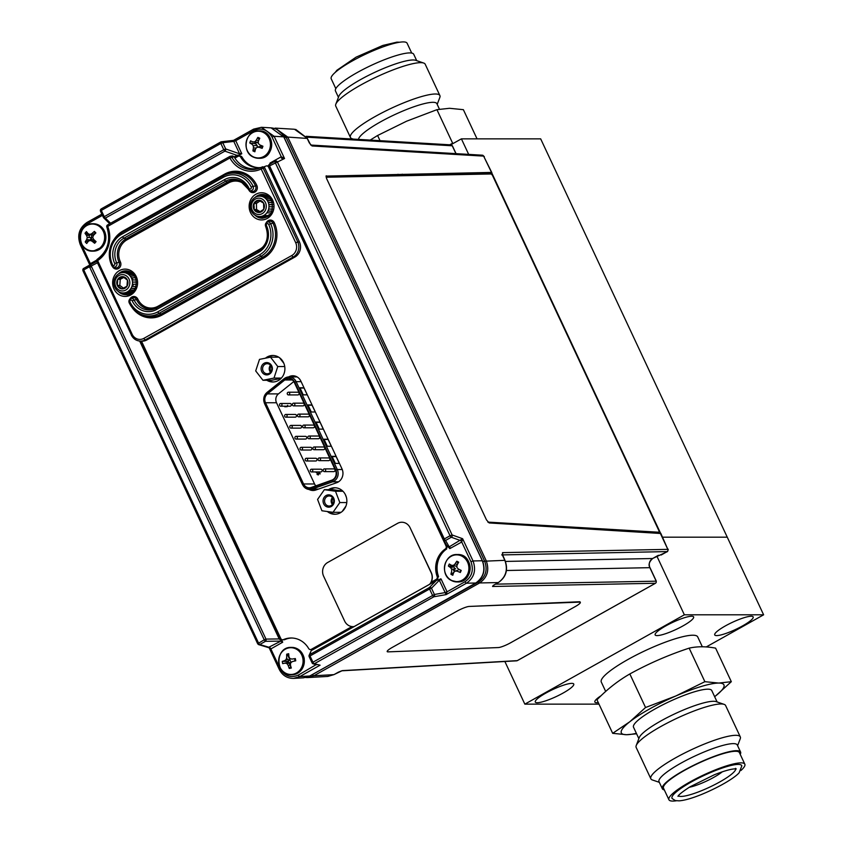 <?xml version="1.0" encoding="UTF-8"?>
<svg xmlns="http://www.w3.org/2000/svg" width="843" height="843" viewBox="0 0 843 843"><rect width="100%" height="100%" fill="white"/><g stroke="black" fill="none" stroke-linecap="round" stroke-linejoin="round"><path stroke-width="1.26" d="M706.265 646.939L763.621 614.81L540.669 138.853L461.406 138.853L450.689 144.848M477.57 173.373L477.254 172.699M468.676 154.385L461.406 138.853M727.256 537.181L662.598 537.181L727.256 537.181M691.671 616.233A21.244 3.92 154.9 0 0 669.163 624.105A21.244 3.92 154.9 0 0 655.148 634.927A21.244 3.92 154.9 0 0 676.044 629.458A21.244 3.92 154.9 0 0 693.62 616.907A21.244 3.92 154.9 0 0 691.671 616.233M571.807 683.367A21.244 3.92 154.9 0 0 549.299 691.239A21.244 3.92 154.9 0 0 535.284 702.05A21.244 3.92 154.9 0 0 556.18 696.592A21.244 3.92 154.9 0 0 573.756 684.031A21.244 3.92 154.9 0 0 571.807 683.367M601.091 695.696A21.244 3.92 154.9 0 0 594.852 702.061A21.244 3.92 154.9 0 0 598.288 702.619M751.239 616.233A21.244 3.92 154.9 0 0 728.731 624.115A21.244 3.92 154.9 0 0 714.716 634.927A21.244 3.92 154.9 0 0 735.612 629.458A21.244 3.92 154.9 0 0 753.178 616.907A21.244 3.92 154.9 0 0 751.239 616.233M763.621 614.81L684.358 614.81L524.841 704.147L504.873 661.502M684.358 614.81L656.866 556.117M524.841 704.147L599.004 704.147M302.574 484.609L264.491 403.491L265.06 403.017C263.627 399.276 264.323 396.084 267.126 393.428L284.47 379.519L284.312 378.602A8.725 7.977 90 0 1 289.033 376.916A8.725 7.977 90 0 1 296.135 381.658L294.755 382.174L335.914 470.046C337.432 474.346 336.431 477.749 332.901 480.268L311.425 487.992C307.821 488.929 305.05 487.675 303.101 484.23L265.06 403.017M320.066 422.069L315.977 422.069L319.286 429.129L323.364 429.129M328.096 439.214L324.007 439.214L327.316 446.263L331.394 446.263M312.036 404.935L307.948 404.935L311.257 411.985L315.335 411.985M336.115 456.348L332.037 456.348L335.345 463.408L339.423 463.408M304.007 387.791L299.918 387.791L303.227 394.851L307.316 394.851M303.564 483.966A7.018 6.428 -90 0 0 309.276 487.791A7.018 6.428 -90 0 0 311.257 487.454L331.721 480.194A7.018 6.428 -90 0 0 335.451 470.31L294.291 382.437A7.018 6.428 -90 0 0 288.58 378.612A7.018 6.428 -90 0 0 284.776 379.972L267.431 393.892A7.018 6.428 -90 0 0 265.513 402.754L303.564 483.966L314.555 483.966A7.018 6.428 -90 0 0 315.819 485.831M314.555 483.966L276.515 402.754L265.513 402.754M267.431 393.892L278.432 393.892A7.018 6.428 -90 0 0 276.515 402.754M278.432 393.892L293.807 381.552M310.951 469.372A1.359 1.243 90 0 1 312.764 470.573A1.359 1.243 90 0 1 310.308 470.9A1.359 1.243 90 0 1 310.951 469.372M311.52 469.214L320.909 469.214A1.359 1.243 90 0 1 322.152 470.573A1.359 1.243 90 0 1 320.909 471.932L311.52 471.932M300.688 447.454A1.359 1.243 90 0 1 302.5 448.666A1.359 1.243 90 0 1 300.045 448.982A1.359 1.243 90 0 1 300.688 447.454M301.257 447.306L310.646 447.306A1.359 1.243 90 0 1 311.889 448.666A1.359 1.243 90 0 1 310.646 450.025L301.257 450.025M290.993 425.399L300.382 425.399A1.359 1.243 90 0 1 301.625 426.758A1.359 1.243 90 0 1 300.382 428.118L290.993 428.118A1.359 1.243 90 0 1 290.424 425.546A1.359 1.243 90 0 1 292.236 426.758A1.359 1.243 90 0 1 290.993 428.118M280.161 403.628A1.359 1.243 90 0 1 281.973 404.84A1.359 1.243 90 0 1 279.518 405.156A1.359 1.243 90 0 1 280.161 403.628M280.73 403.481L290.118 403.481A1.359 1.243 90 0 1 291.362 404.84A1.359 1.243 90 0 1 290.118 406.2L280.73 406.2M318.707 458.086A1.359 1.243 90 0 1 320.519 459.298A1.359 1.243 90 0 1 318.064 459.614A1.359 1.243 90 0 1 318.707 458.086M319.276 457.939L328.665 457.939A1.359 1.243 90 0 1 329.908 459.298A1.359 1.243 90 0 1 328.665 460.657L319.276 460.657M308.443 436.179A1.359 1.243 90 0 1 310.256 437.391A1.359 1.243 90 0 1 307.8 437.707A1.359 1.243 90 0 1 308.443 436.179M309.012 436.031L318.401 436.031A1.359 1.243 90 0 1 319.645 437.391A1.359 1.243 90 0 1 318.401 438.75L309.012 438.75M298.18 414.261A1.359 1.243 90 0 1 299.992 415.473A1.359 1.243 90 0 1 297.537 415.799A1.359 1.243 90 0 1 298.18 414.261M298.749 414.113L308.138 414.113A1.359 1.243 90 0 1 309.381 415.473A1.359 1.243 90 0 1 308.138 416.832L298.749 416.832M288.485 392.206L297.874 392.206A1.359 1.243 90 0 1 299.117 393.565A1.359 1.243 90 0 1 297.874 394.924L288.485 394.924A1.359 1.243 90 0 1 287.916 392.353A1.359 1.243 90 0 1 289.729 393.565A1.359 1.243 90 0 1 288.485 394.924M293.048 403.312A1.359 1.243 90 0 1 294.86 404.524A1.359 1.243 90 0 1 292.405 404.84A1.359 1.243 90 0 1 293.048 403.312M293.617 403.165L303.006 403.165A1.359 1.243 90 0 1 304.249 404.524A1.359 1.243 90 0 1 303.006 405.883L293.617 405.883M303.311 425.22A1.359 1.243 90 0 1 305.124 426.432A1.359 1.243 90 0 1 302.669 426.748A1.359 1.243 90 0 1 303.311 425.22M303.88 425.072L313.269 425.072A1.359 1.243 90 0 1 314.513 426.432A1.359 1.243 90 0 1 313.269 427.791L303.88 427.791M313.575 447.138A1.359 1.243 90 0 1 315.387 448.339A1.359 1.243 90 0 1 312.932 448.666A1.359 1.243 90 0 1 313.575 447.138M314.144 446.98L323.533 446.98A1.359 1.243 90 0 1 324.776 448.339A1.359 1.243 90 0 1 323.533 449.698L314.144 449.698M323.838 469.045A1.359 1.243 90 0 1 325.651 470.257A1.359 1.243 90 0 1 323.196 470.573A1.359 1.243 90 0 1 323.838 469.045M324.407 468.898L333.796 468.898A1.359 1.243 90 0 1 335.04 470.257A1.359 1.243 90 0 1 333.796 471.616L324.407 471.616M285.861 414.44L295.25 414.44A1.359 1.243 90 0 1 296.494 415.799A1.359 1.243 90 0 1 295.25 417.159L285.861 417.159A1.359 1.243 90 0 1 285.292 414.587A1.359 1.243 90 0 1 287.105 415.799A1.359 1.243 90 0 1 285.861 417.159M295.556 436.495A1.359 1.243 90 0 1 297.368 437.707A1.359 1.243 90 0 1 294.913 438.033A1.359 1.243 90 0 1 295.556 436.495M296.125 436.347L305.514 436.347A1.359 1.243 90 0 1 306.757 437.707A1.359 1.243 90 0 1 305.514 439.066L296.125 439.066M306.388 458.265L315.777 458.265A1.359 1.243 90 0 1 317.021 459.625A1.359 1.243 90 0 1 315.777 460.984L306.388 460.984A1.359 1.243 90 0 1 305.819 458.413A1.359 1.243 90 0 1 307.632 459.625A1.359 1.243 90 0 1 306.388 460.984M287.6 405.304L287.2 406.653L284.818 406.79L285.946 406.2M317.579 471.932L316.294 472.66L316.42 471.932M318.074 473.566L319.571 472.607L320.182 473.903L318.78 473.418L318.422 474.936L317.063 474.493L317.326 473.144L317.548 474.261L318.169 474.43L318.074 473.566M264.533 403.386A8.725 7.977 90 0 1 266.978 392.522L267.126 393.428M307.231 394.851L304.038 388.054L300.045 388.054M323.28 429.129L320.098 422.332L316.104 422.332M331.31 446.263L328.127 439.466L324.134 439.466M315.261 411.985L312.068 405.188L308.074 405.188M339.339 463.408L336.157 456.611L332.153 456.611M636.602 733.81L626.539 734.706A56.639 10.443 -25.1 0 1 629.753 721.787A56.639 10.443 -25.1 0 1 675.854 695.97A56.639 10.443 -25.1 0 1 718.742 683.062L731.324 681.692L715.538 695.97A56.639 10.443 -25.1 0 1 714.643 696.666M636.37 733.326A56.639 10.443 154.9 0 1 626.539 734.706L612.671 733.326L629.753 721.787L645.548 707.509L675.854 695.97L704.874 681.681L718.742 683.062A56.639 10.443 -25.1 0 1 715.538 695.97M731.324 681.692L715.612 648.141C705.949 646.328 697.129 646.328 689.163 648.141C668.51 654.948 648.731 663.557 629.837 673.957C618.024 680.754 607.065 689.363 596.96 699.785L612.671 733.326M629.837 673.957L645.548 707.509M689.163 648.141L704.874 681.681M689.226 787.299A22.656 4.173 154.9 0 0 722.282 771.819M678.373 795.739A31.718 5.848 154.9 0 0 709.363 787.267A31.718 5.848 154.9 0 0 735.707 768.879M671.945 797.183A38.515 7.102 154.9 0 0 672.134 798.521L675.338 800.587L679.121 800.85C684.569 800.418 692.008 798.3 701.46 794.496C721.882 786.055 735.855 776.793 739.132 772.757L741.84 765.865A38.515 7.102 154.9 0 0 707.066 774.074A38.515 7.102 154.9 0 0 671.945 797.183M740.881 770.534A41.908 7.724 154.9 0 0 744.833 764.201A41.908 7.724 154.9 0 0 706.434 773.674A41.908 7.724 154.9 0 0 668.857 798.521A41.908 7.724 154.9 0 0 668.931 799.754A41.908 7.724 154.9 0 0 676.328 800.776M744.833 764.201L739.406 752.599A41.908 7.724 154.9 0 0 700.997 762.083A41.908 7.724 154.9 0 0 663.43 786.93A41.908 7.724 154.9 0 0 663.494 788.163L668.931 799.754M740.228 754.359A43.214 7.966 154.9 0 0 740.586 752.051A43.214 7.966 154.9 0 0 700.986 761.819A43.214 7.966 154.9 0 0 662.25 787.446A43.214 7.966 154.9 0 0 662.313 788.711A43.214 7.966 154.9 0 0 664.326 789.923M740.586 752.051L737.277 744.991A43.214 7.966 154.9 0 0 697.677 754.77A43.214 7.966 154.9 0 0 658.941 780.386A43.214 7.966 154.9 0 0 659.015 781.651L662.313 788.711M737.604 745.676L740.228 738.795A49.389 9.104 154.9 0 0 740.291 736.877A49.389 9.104 154.9 0 0 695.043 748.047A49.389 9.104 154.9 0 0 650.764 777.33A49.389 9.104 154.9 0 0 650.849 778.774A49.389 9.104 154.9 0 0 652.366 779.954L659.331 782.336M740.291 736.877L725.612 705.528A49.389 9.104 154.9 0 0 724.084 704.348A49.389 9.104 154.9 0 0 677.024 718.225A49.389 9.104 154.9 0 0 636.233 745.507A49.389 9.104 154.9 0 0 636.086 745.971A49.389 9.104 154.9 0 0 636.159 747.425L650.849 778.774M724.084 704.348L716.118 701.618A43.214 7.966 154.9 0 0 674.927 713.768A43.214 7.966 154.9 0 0 639.236 737.636L636.233 745.507M717.119 701.966L711.777 690.554A43.214 7.966 154.9 0 0 672.177 700.322A43.214 7.966 154.9 0 0 633.441 725.939A43.214 7.966 154.9 0 0 633.514 727.214L638.857 738.626M702.335 646.771L697.709 636.897A53.235 9.821 154.9 0 0 648.931 648.941A53.235 9.821 154.9 0 0 601.207 680.501A53.235 9.821 154.9 0 0 601.291 682.061L605.685 691.439M477.043 138.853L463.376 109.674L449.509 108.294L436.927 109.674L406.611 121.202L377.601 135.491L370.182 140.086M449.709 144.796L452.638 143.215L436.927 109.674M452.638 143.215L453.376 143.342M380.024 140.676L377.601 135.491M335.82 88.641L331.215 78.799A41.908 7.724 -25.1 0 1 365.883 54.026A41.908 7.724 -25.1 0 1 407.116 43.246L411.721 53.077M338.443 97.324L335.461 90.949A43.214 7.966 -25.1 0 1 371.215 65.396A43.214 7.966 -25.1 0 1 413.734 54.289L416.716 60.664M353.238 139.084L351.963 138.652A49.389 9.104 -25.1 0 1 350.435 137.472L335.756 106.123A49.389 9.104 -25.1 0 1 335.82 104.195L338.833 96.323A43.214 7.966 -25.1 0 1 374.524 72.456A43.214 7.966 -25.1 0 1 415.704 60.317L423.681 63.046A49.389 9.104 -25.1 0 1 425.199 64.216L439.888 95.575A49.389 9.104 -25.1 0 1 439.962 97.029A49.389 9.104 -25.1 0 1 439.814 97.493L437.19 104.374M335.82 104.195A49.389 9.104 -25.1 0 1 376.61 76.924A49.389 9.104 -25.1 0 1 423.681 63.046M350.435 137.472A49.389 9.104 -25.1 0 1 391.3 108.273A49.389 9.104 -25.1 0 1 439.888 95.575M358.475 139.401A43.214 7.966 -25.1 0 1 396.621 113.752A43.214 7.966 -25.1 0 1 436.874 103.689L439.445 109.179M332.469 497.486A5.037 4.605 -90 0 0 332.469 504.514M326.367 505.01A5.037 4.605 -90 0 0 333.522 502.618A5.037 4.605 -90 0 0 329.16 495.969A5.037 4.605 -90 0 0 326.367 505.01M332.121 496.095A6.175 5.648 -90 0 0 323.101 500.226A6.175 5.648 -90 0 0 330.877 506.696A6.175 5.648 -90 0 0 332.121 496.095M321.91 510.763L317.579 499.446L324.365 489.688L335.493 491.248L339.824 502.554L333.027 512.312L321.91 510.763M342.195 511.459L345.946 506.063M339.824 502.554L346.789 502.554M341.067 512.312L333.027 512.312M342.774 491.069L332.943 489.699L324.365 489.688M342.953 491.248L335.493 491.248M346.399 497.359L345.303 494.483M270.508 365.219A5.037 4.605 -90 0 0 270.508 372.248M268.748 363.986A5.037 4.605 -90 0 0 262.658 367.875A5.037 4.605 -90 0 0 267.199 373.776A5.037 4.605 -90 0 0 268.748 363.986M264.839 374.545A6.175 5.648 -90 0 0 272.289 367.622A6.175 5.648 -90 0 0 263.09 364.028A6.175 5.648 -90 0 0 264.839 374.545M270.519 357.179L277.769 366.536L273.996 378.075L262.963 380.277L255.703 370.931L259.486 359.381L270.519 357.179L278.738 357.179M283.859 363.333L279.454 357.664M277.769 366.536L284.744 366.536M283.859 374.134L284.481 372.227M281.383 378.075L273.996 378.075M262.963 380.277L271.53 380.277L281.109 378.37M580.342 602.387L580.174 602.028A10.19 1.718 154.5 0 0 579.267 601.765L469.224 606.433A10.19 1.718 154.5 0 0 456.874 611.238L392.332 647.382A10.19 1.718 154.5 0 0 388.086 651.871L498.297 647.561A10.19 1.718 154.5 0 0 510.647 642.756L575.189 606.612A10.19 1.718 154.5 0 0 580.342 602.387A10.19 1.718 154.5 0 0 579.436 602.123L469.224 606.433M456.874 611.238L392.332 647.382M455.926 153.637L452.343 145.987M326.23 175.787L326.62 178.632L486.506 519.941L489.182 522.945L660.68 533.482M491.848 172.667L483.619 156.113L491.859 173.089L491.269 172.425L326.051 176.092M660.49 533.092L491.859 173.089L326.02 176.366M502.365 554.462A1.697 1.57 88.9 0 0 502.533 552.629L667.835 549.362L660.754 533.24M310.983 145.08A1.697 1.56 93.4 0 1 312.036 145.965L309.318 142.92L307.126 138.231L294.481 129.253L275.113 128.115L287.758 137.082L486.19 560.69C489.572 570.079 487.391 577.497 479.625 582.945A1.697 0.611 -119.3 0 1 478.508 581.965L478.634 581.891C485.726 576.823 487.749 569.973 484.693 561.322L286.209 137.588L277.126 129.611M482.375 172.604L482.691 173.268M649.964 567.866L649.869 567.666C648.52 563.819 649.426 560.774 652.566 558.519L667.519 551.585L502.481 554.905M484.641 561.196L504.841 560.321C508.15 569.678 505.969 577.097 498.276 582.576A1.697 0.611 60.7 0 0 498.392 582.545L494.103 584.947A1.697 0.611 60.7 0 1 493.987 584.979L498.276 582.576L479.625 582.945L313.87 675.78L307.769 677.572L327.811 676.434L333.912 674.632L342.29 670.628A1.697 1.549 86.7 0 1 341.668 670.817L516.633 660.828A1.697 1.549 -93.3 0 0 517.265 660.638L655.433 583.261A1.697 1.57 -91.1 0 0 656.107 580.975L649.869 567.666L506.443 570.5M454.957 571.238L453.924 569.036M452.881 566.823L452.269 565.516M309.655 676.086L478.508 581.965M287.642 655.032L289.939 659.932M289.95 659.953L291.13 662.461M307.769 677.572L305.693 677.54L307.769 677.572M94.079 234.027L93.921 234.912M94.079 240.761L94.774 243.163M493.987 584.979L492.554 586.475A1.697 1.57 -91.1 0 0 493.345 585.411M656.191 581.185L495.536 584.146M655.643 583.114A1.697 0.611 -119.3 0 1 655.538 583.23A1.697 0.611 -119.3 0 1 655.433 583.261L492.554 586.475M517.454 660.533A1.697 0.611 -119.3 0 1 517.37 660.617A1.697 0.611 -119.3 0 1 517.265 660.638L342.29 670.628M400.973 174.891L402.227 174.185M306.704 137.177L452.248 145.786A1.697 1.56 -86.6 0 0 450.952 144.87L306.167 136.303M310.593 652.651L309.792 654.537A1.697 0.611 60.7 0 0 310.013 655.959L312.943 662.208L312.142 662.967A1.697 1.644 -75.7 0 0 313.206 663.852L316.726 664.758M441.279 579.457L447.064 591.807L445.125 592.545L439.045 579.605L440.9 578.814L441.279 579.457L439.351 580.216L431.479 588.245L434.408 594.494L312.943 662.208A1.697 0.611 60.7 0 0 314.344 663.726L320.087 665.19L299.75 676.581L293.649 678.383L303.617 677.814L309.729 676.012L475.758 583.019C483.45 577.539 485.631 570.121 482.333 560.764L482.417 560.964M282.12 642.608A1.697 0.611 60.7 0 0 280.856 641.123L281.499 640.701L282.711 642.197L270.856 648.931L280.087 668.625C284.576 676.16 290.666 678.309 298.348 675.074L316.199 664.621M269.591 647.435A1.697 0.611 60.7 0 1 270.856 648.931L268.98 647.161L280.856 641.123L265.492 641.302A1.697 0.611 -119.3 0 1 264.228 639.816L265.977 639.089L279.212 638.931L281.499 640.701M280.087 668.625L279.233 669.353L269.107 647.666M253.764 130.612A1.697 0.611 60.7 0 1 253.627 129.127A1.697 0.611 60.7 0 1 253.764 129.095L261.467 127.304L274.112 136.281L272.036 137.051C267.537 129.516 261.446 127.367 253.764 130.612L235.745 140.707L233.817 141.466L233.416 140.486L235.734 140.676L241.772 153.742L234.249 156.998M239.907 154.49L233.817 141.466M104.184 218.168L103.383 217.389L104.237 216.672L223.774 149.717A1.697 0.611 60.7 0 0 224.891 151.139A1.697 1.233 -70.8 0 0 225.703 148.958L239.591 153.795L241.519 153.026M234.154 156.819L237.652 155.101M236.851 155.302L224.891 151.139L105.354 218.095A1.697 1.433 -45.6 0 1 103.436 217.431L100.454 211.14L101.308 210.423L104.237 216.672A1.697 0.611 60.7 0 0 105.354 218.095L110.602 223.237M241.772 153.742L234.67 157.725M259.402 644.263L257.663 643.736L264.228 639.816L89.463 266.736L91.213 266.009A1.697 1.286 -117.2 0 0 89.337 265.239L96.819 261.393M83.067 270.708L83.752 269.929A1.697 0.611 -119.3 0 1 83.605 268.453A1.697 0.611 -119.3 0 1 83.615 268.443L96.808 261.393M257.726 643.567L257.832 643.789A1.697 1.465 -73.2 0 0 259.781 644.505A1.697 0.611 -119.3 0 1 258.516 643.009L83.752 269.929L89.463 266.736A1.697 0.611 -119.3 0 1 89.326 265.25A1.697 0.611 -119.3 0 1 89.337 265.239M269.549 647.456L259.781 644.505L265.492 641.302A1.697 1.18 -90.7 0 0 265.977 639.089L91.213 266.009L97.461 262.784M281.362 639.3L282.711 642.197M89.938 264.934L90.359 263.669A1.697 0.611 -119.3 0 1 90.665 264.554M90.433 266.272L90.486 265.166L90.886 266.968M82.962 270.487A1.697 1.57 64.5 0 1 83.594 268.464L89.326 265.25M101.866 214.164L87.029 222.478A1.697 0.611 60.7 0 0 86.903 222.51A1.697 0.611 60.7 0 0 87.04 223.985C80.148 228.906 78.188 235.566 81.149 243.954L90.38 263.659A1.697 0.632 -119.3 0 1 90.644 264.565M101.055 209.064A1.697 1.633 -70.3 0 0 100.465 211.066M220.708 141.993A1.697 0.611 60.7 0 1 220.834 141.961L101.297 208.906A1.697 0.611 60.7 0 0 101.16 208.938A1.697 0.611 60.7 0 0 101.308 210.423L220.845 143.468L222.773 142.709L225.703 148.958L223.774 149.717L220.845 143.468A1.697 0.611 60.7 0 1 220.708 141.993L101.16 208.938M221.867 141.835L220.834 141.961A1.697 1.423 83.3 0 1 222.773 142.709L233.796 141.424L233.785 140.244L253.627 129.127L261.467 127.304L271.109 127.873L283.838 137.051M269.634 164.975L269.992 163.068L281.277 156.745L284.534 158.516L281.436 158.221A1.697 0.611 -119.3 0 0 281.256 156.756L272.036 137.051M445.146 592.587L434.408 594.494A1.697 1.433 79.9 0 1 433.892 596.77L446.137 594.6L447.064 591.807L465.073 581.691C471.964 576.77 473.924 570.121 470.963 561.723L461.732 542.017L449.804 548.614L446.579 545.189L443.471 539.678L444.324 538.951A1.697 0.611 60.7 0 0 445.589 540.437L449.193 546.844L462.628 538.709L461.753 542.007A1.697 0.611 60.7 0 0 460.468 540.532L451.3 537.233A1.697 1.486 -70.4 0 0 452.122 534.968L462.628 538.709L473.039 560.953C476.348 570.3 474.166 577.718 466.474 583.208L446.137 594.6L445.125 592.545M448.624 547.096L449.193 546.844A1.697 0.611 60.7 0 1 450.457 548.329M443.471 539.678L268.706 166.598L269.56 165.871L444.324 538.951L450.036 535.748L275.271 162.667A1.697 0.611 60.7 0 1 275.134 161.182A1.697 0.611 60.7 0 0 275.134 161.182L269.433 164.374A1.697 1.697 -75.5 0 0 268.706 166.598L443.471 539.668A1.697 1.591 -29.4 0 0 445.589 540.437L451.3 537.233A1.697 0.611 60.7 0 1 450.036 535.748L452.122 534.968L277.358 161.888A1.697 1.591 64.8 0 0 275.239 161.129L275.145 161.182A1.697 1.591 64.8 0 1 275.239 161.129M446.99 545.821L446.579 545.189M449.804 548.614L449.024 546.949M269.992 163.068A1.697 0.611 -119.3 0 1 270.266 163.911M269.433 164.374A1.697 0.611 60.7 0 0 269.412 164.385A1.697 0.611 60.7 0 0 269.56 165.871L284.534 158.516L274.112 136.281L283.754 136.851L482.333 560.764L473.039 560.953L470.963 561.723M461.753 542.007A1.697 0.59 61.1 0 0 460.51 540.511M436.822 580.29L439.045 579.605M309.16 656.613A1.697 1.644 -155.8 0 1 309.792 654.537L429.34 587.592A1.697 0.611 60.7 0 0 429.551 589.004L431.479 588.245A1.697 1.444 -135.6 0 0 429.34 587.592L436.116 580.679L311.309 650.585M309.16 656.676L312.089 662.925A1.697 1.697 0 0 0 313.206 663.852A1.697 1.644 -75.7 0 0 314.344 663.726L433.892 596.77A1.697 0.611 60.7 0 1 432.48 595.253L429.551 589.004L310.013 655.959L309.16 656.676L312.089 662.861M439.161 579.784L440.9 578.814M86.544 233.817A8.851 8.093 90 0 1 87.187 232.542M451.816 573.693A8.851 8.093 90 0 1 451.268 572.829M450.278 566.359A8.851 8.093 90 0 1 450.71 564.842M265.123 198.094A9.916 9.062 90 0 1 265.956 197.547M267.379 196.904A9.916 9.062 90 0 1 268.169 196.672M268.169 216.019A9.916 9.062 90 0 1 267.379 215.787M251.646 144.037A8.851 8.093 90 0 1 251.741 143.184M89.411 234.238L89.316 234.86M89.274 235.176L89.137 237.505M91.571 239.992L91.55 234.912M91.581 234.712L91.792 233.637M291.13 667.414L290.666 666.434M290.097 665.211L289.117 663.125M288.812 662.472L288.222 661.218L288.432 662.387L290.508 662.84L286.936 663.578A17.492 7.524 52.3 0 0 288.18 665.369A17.503 8.578 77.2 0 0 289.286 668.467A17.44 6.786 -22.7 0 0 291.32 668.025A17.503 5.237 -101.7 0 1 290.413 664.885A17.492 5.227 -78.2 0 1 290.719 662.756A17.492 2.234 -33.5 0 1 292.468 661.523L295.745 660.796A17.44 1.981 -99.8 0 0 295.345 658.573A17.503 3.045 172.2 0 0 292.026 659.078L289.971 658.625A17.492 4.183 -124.6 0 1 288.959 656.834A17.503 5.237 -101.7 0 1 288.727 653.736A17.44 9.157 -176.7 0 0 286.704 654.179A17.503 8.578 77.2 0 0 286.725 657.319A17.492 8.567 102.9 0 0 286.199 659.447A17.492 5.574 150.8 0 0 284.671 660.67A17.503 3.045 172.2 0 0 282.279 661.407A17.44 13.962 73.7 0 0 282.679 663.62L285.113 663.125A17.492 3.045 7.9 0 0 286.936 663.578M287.474 659.605L286.599 657.751M290.171 376.916L290.287 376.832A11.085 10.137 -90 0 1 291.741 375.841M270.824 371.837A6.892 6.301 90 0 1 270.824 365.62M332.785 504.114A6.892 6.301 90 0 1 332.785 497.897M269.317 197.388A10.759 9.842 -90 0 0 260.719 196.145M256.662 196.714L256.662 196.682A10.19 9.326 90 0 1 258.527 196.219L258.632 196.219A10.19 9.326 90 0 1 259.644 196.145A10.19 9.326 90 0 1 260.55 196.198L260.656 196.208A10.19 9.326 90 0 1 262.521 196.64L266.746 196.64A10.19 9.326 -90 0 0 264.871 196.208L260.54 196.219A10.759 9.842 -90 0 0 260.54 196.219L262.858 196.208A10.19 9.326 -90 0 1 262.963 196.198M254.849 202.014A10.759 9.842 -90 0 0 254.607 202.678M253.427 204.691L254.143 204.691A10.759 9.842 -90 0 0 254.122 204.807M254.038 206.893A10.759 9.842 -90 0 0 254.207 208.4M260.708 216.535A10.759 9.842 -90 0 0 269.317 215.302M132.931 279.96A6.67 6.101 -90 0 0 132.836 279.728A6.67 6.101 -90 0 0 131.497 277.821M132.477 286.462A6.67 6.101 -90 0 0 133.352 284.228M261.182 169A1.697 0.632 -115.3 0 1 261.14 167.472A1.697 1.57 64.6 0 1 263.237 168.231L297.716 241.836A11.254 10.295 90 0 1 293.248 256.989L145.259 339.877A11.254 10.295 90 0 1 140.159 341.099L141.772 341.173A11.328 10.358 90 0 0 146.903 339.929L294.892 257.052A11.328 10.358 -90 0 0 299.391 241.804L264.618 167.578L261.182 169A27.229 24.9 90 0 1 229.907 157.978L107.714 226.409A27.229 24.9 90 0 1 97.63 260.603L132.109 334.207A9.558 8.746 -90 0 0 143.879 338.359L291.868 255.482A9.558 8.746 -90 0 0 295.661 242.615L261.182 169M262.616 166.766A24.805 22.687 -90 0 1 234.091 156.714L232.51 155.913L230.297 156.303A1.697 1.433 80 0 1 231.793 157.114A25.553 23.372 -90 0 0 261.14 167.472L262.616 166.766L264.618 167.578M101.265 246.651A13.372 12.223 90 0 1 80.675 241.224A13.372 12.223 90 0 1 95.27 224.438A13.372 12.223 90 0 1 101.265 246.651M92.719 237.368A17.492 4.889 -68.2 0 1 93.52 235.323A17.503 3.435 -45.7 0 1 95.891 232.942A17.44 3.762 -130 0 0 94.395 231.382A17.503 6.776 138 0 0 91.866 233.606A17.492 4.531 160.2 0 0 89.927 234.459A17.492 0.854 -158.3 0 1 88.178 233.711A17.503 3.182 -137.1 0 1 86.439 231.604A17.44 12.403 148.1 0 0 85.017 233.237A17.503 6.523 39 0 0 86.608 235.513A17.492 8.103 62.9 0 0 87.282 237.515A17.492 8.24 113.9 0 0 86.703 239.549A17.503 6.776 138 0 0 85.217 241.941A17.44 12.181 28.7 0 0 86.713 243.501A17.503 3.435 -45.7 0 1 88.357 241.267A17.492 1.18 -24.4 0 1 90.064 240.413A17.492 4.194 17 0 0 92.045 241.172A17.503 6.523 39 0 0 94.669 243.279A17.44 3.551 -52.5 0 0 96.091 241.635A17.503 3.182 -137.1 0 1 93.615 239.359A17.492 4.752 -114.8 0 1 92.719 237.368M94.679 234.143L91.866 233.606M94.953 233.869L94.395 231.382M89.927 234.459L93.067 235.345L90.349 234.27M85.017 233.237L89.927 235.092L86.608 235.513M86.703 239.549L90.043 239.949L85.217 241.941M90.043 239.949L90.939 240.171M87.282 237.515L91.202 237.494L90.443 239.654M94.932 240.592L92.045 241.172M90.064 240.413L93.173 239.538L94.311 240.013M253.69 157.009A13.372 12.223 90 0 1 250.624 134.09A13.372 12.223 90 0 1 270.297 142.646A13.372 12.223 90 0 1 253.69 157.009M250.55 140.844A17.44 13.646 120.9 0 0 249.781 142.941A17.503 4.278 17.6 0 0 252.004 144.227A17.492 6.575 39.7 0 0 253.3 145.755A17.492 8.704 89 0 0 253.469 147.936A17.503 8.219 114.6 0 0 252.932 150.929A17.44 10.232 6.4 0 0 254.86 151.772A17.503 4.868 -67.5 0 1 255.587 148.853A17.492 3.372 -45.1 0 1 256.883 147.314A17.492 1.57 -3.2 0 0 258.98 147.251A17.503 4.278 17.6 0 0 262.162 148.326A17.44 2.297 -71.2 0 0 262.932 146.218A17.503 0.927 -157.8 0 1 259.823 144.933A17.492 3.235 -136.5 0 1 258.295 143.405A17.492 5.364 -90.9 0 1 258.358 141.234A17.503 4.868 -67.5 0 1 259.781 138.231A17.44 5.722 -148.4 0 0 257.853 137.388A17.503 8.219 114.6 0 0 256.24 140.307A17.492 6.723 138.6 0 0 254.723 141.845A17.492 1.77 -178.3 0 0 252.847 141.909A17.503 0.927 -157.8 0 1 250.55 140.844M253.437 141.887L256.051 142.688L255.64 143.805L249.781 142.941M258.316 142.488L254.723 141.845M258.643 140.591L256.24 140.307M259.054 139.706L257.853 137.388M262.162 148.326L262.025 145.85M259.012 147.262L259.686 146.503L256.883 147.314M259.686 146.503L261.794 146.471M258.158 142.657L256.051 142.688M255.64 143.805L257.157 145.407L257.189 147.23M256.261 148.041L253.469 147.936M257.157 145.407L253.3 145.755M255.524 149.053L252.932 150.929M451.247 580.226A13.372 12.223 90 0 1 449.877 557.118A13.372 12.223 90 0 1 468.866 567.371A13.372 12.223 90 0 1 451.247 580.226M460.331 572.481A17.44 2.497 -67.2 0 0 461.247 570.448A17.503 1.444 -153.5 0 1 458.234 568.941A17.492 3.625 -132 0 1 456.832 567.286A17.492 5.353 -86 0 1 457.054 565.116A17.503 4.636 -62.8 0 1 458.687 562.207A17.44 5.269 -144.5 0 0 456.832 561.206A17.503 7.987 119.7 0 0 455.009 564.009A17.492 6.312 143.3 0 0 453.386 565.421A17.492 1.212 -174.1 0 0 451.511 565.305A17.503 1.444 -153.5 0 1 449.298 563.999A17.44 13.446 127.1 0 0 448.381 566.032A17.503 4.795 22 0 0 450.499 567.539A17.492 6.965 44.4 0 0 451.679 569.194A17.492 8.693 94.3 0 0 451.69 571.364A17.503 7.987 119.7 0 0 450.931 574.273A17.44 10.674 10.8 0 0 452.786 575.274A17.503 4.636 -62.8 0 1 453.734 572.471A17.492 2.961 -40.6 0 1 455.125 571.059A17.492 2.139 1 0 0 457.222 571.175A17.503 4.795 22 0 0 460.331 572.481L460.289 569.973M457.907 563.556L456.832 561.206M457.464 564.346L455.009 564.009M453.386 565.421L456.769 566.254L451.511 565.305M448.381 566.032L453.682 566.96L450.499 567.539M453.682 566.96L455.557 568.909L451.679 569.194M457.022 571.164L457.991 570.226L455.125 571.059M453.776 572.429L450.931 574.273M302.858 658.499A13.372 12.223 90 0 1 286.926 673.757A13.372 12.223 90 0 1 282.805 651.038A13.372 12.223 90 0 1 302.858 658.499M284.671 660.67L287.695 661.355L282.279 661.407M287.695 661.355L289.981 659.932L286.199 659.447M288.432 662.387L282.679 663.62M287.885 662.387L285.113 663.125M290.782 666.255L289.286 668.467M290.487 665.169L288.18 665.369M295.745 660.796L292.468 661.523M288.886 656.16L286.704 654.179M292.026 659.078L289.971 658.625M294.797 659.816L295.345 658.573M294.913 660.87L294.723 659.806M260.129 200.929L256.42 203.405L256.557 209.528L260.266 211.751M259.644 196.145L263.87 196.145A10.19 9.326 -90 0 1 264.765 196.198L260.55 196.198M262.616 196.682L266.841 196.682A10.19 9.326 -90 0 1 268.58 197.547L264.365 197.547A10.19 9.326 90 0 0 262.616 196.682L262.521 196.64M266.051 198.937L270.276 198.937A10.19 9.326 -90 0 1 271.52 200.529L267.305 200.529A10.19 9.326 90 0 0 266.051 198.937L265.977 198.864A10.19 9.326 90 0 0 264.449 197.61L264.365 197.547M272.405 202.468L268.264 202.468A10.19 9.326 90 0 0 267.357 200.623L271.583 200.623A10.19 9.326 -90 0 1 272.036 201.424M272.879 204.586L268.822 204.586A10.19 9.326 90 0 0 268.306 202.573L272.437 202.573M272.984 206.777L268.959 206.777A10.19 9.326 90 0 0 268.843 204.691L272.89 204.691M272.131 211.013L267.926 211.013A10.19 9.326 90 0 0 268.622 209.075L272.711 209.075M272.036 211.256A10.19 9.326 -90 0 1 271.035 212.857L266.809 212.857A10.19 9.326 90 0 0 267.874 211.119L272.089 211.119M265.282 214.459A10.19 9.326 90 0 1 263.648 215.545L267.874 215.545A10.19 9.326 -90 0 0 269.507 214.459M263.553 215.597L267.779 215.597A10.19 9.326 -90 0 1 265.966 216.272L261.752 216.272A10.19 9.326 -90 0 0 261.857 216.303L265.872 216.303A10.19 9.326 -90 0 1 263.964 216.535L259.749 216.535A10.19 9.326 90 0 0 261.646 216.303L261.752 216.272A10.19 9.326 90 0 0 263.553 215.597L263.648 215.545M257.737 216.293L257.737 216.324A10.19 9.326 90 0 0 259.644 216.535L263.859 216.535A10.19 9.326 -90 0 1 263.764 216.535M257.642 216.293A10.19 9.326 90 0 1 255.819 215.639L255.724 215.597A10.19 9.326 90 0 1 254.08 214.522L253.996 214.459A10.19 9.326 90 0 1 252.605 213.026L252.531 212.942A10.19 9.326 90 0 1 251.456 211.214L251.477 211.119M251.404 211.119A10.19 9.326 90 0 1 250.687 209.18L250.656 209.064A10.19 9.326 90 0 1 250.339 207.009L250.329 206.893A10.19 9.326 90 0 1 250.424 204.807L250.424 204.807M253.237 206.893L254.301 206.893M254.164 204.807L253.395 204.807M250.476 204.817L250.445 204.691A10.19 9.326 90 0 1 250.94 202.678L250.94 202.678M255.144 202.72A10.19 9.326 -90 0 1 255.166 202.678L254.333 202.678M250.993 202.71L250.982 202.562A10.19 9.326 90 0 1 251.867 200.718L251.92 200.623A10.19 9.326 90 0 1 253.153 199.022L253.153 199.022M253.258 199.022L253.227 198.937A10.19 9.326 90 0 1 254.744 197.662L254.744 197.662M254.839 197.705L254.839 197.61A10.19 9.326 90 0 1 256.567 196.714M262.036 213.722A8.177 7.471 -90 0 0 265.397 202.457A8.177 7.471 -90 0 0 254.934 199.359A8.177 7.471 -90 0 0 252.247 210.234A8.177 7.471 -90 0 0 262.036 213.722M266.809 212.857L266.746 212.942A10.19 9.326 90 0 1 265.366 214.385M268.622 209.075L268.654 208.959A10.19 9.326 90 0 0 268.949 206.893L268.959 206.777M258.959 212.468L263.743 209.285L263.617 203.152L258.696 200.213A6.133 5.606 -90 0 0 253.901 203.405A6.133 5.606 -90 0 0 254.038 209.528A6.133 5.606 -90 0 0 258.959 212.468A6.133 5.606 -90 0 0 263.743 209.285A6.133 5.606 -90 0 0 263.617 203.152A6.133 5.606 -90 0 0 258.696 200.213L253.901 203.405L254.038 209.528L258.959 212.468M256.557 209.528L254.038 209.528M256.42 203.405L253.901 203.405M123.953 277.368L120.254 279.307L119.822 285.419L123.521 288.18M121.097 272.858L121.107 272.826A10.19 9.326 90 0 1 123.004 272.574L123.11 272.574A10.19 9.326 90 0 1 123.183 272.574A10.19 9.326 90 0 1 125.006 272.774L129.232 272.774A10.19 9.326 -90 0 0 127.398 272.574A10.19 9.326 -90 0 0 127.325 272.574L123.257 272.574M127.23 273.585L131.202 273.585L127.135 273.543M128.758 274.607A10.19 9.326 90 0 1 130.17 276.019L134.395 276.019A10.19 9.326 -90 0 0 132.983 274.607L128.684 274.533A10.19 9.326 90 0 0 127.03 273.48L126.977 273.543M130.233 276.104L134.458 276.104A10.19 9.326 -90 0 1 135.554 277.821L131.329 277.821A10.19 9.326 90 0 0 130.233 276.104L130.17 276.019M136.577 282.026L132.477 282.026A10.19 9.326 90 0 0 132.14 279.96L136.292 279.96M136.513 284.228L132.404 284.228A10.19 9.326 90 0 0 132.488 282.131L136.577 282.131M135.944 286.852A10.19 9.326 -90 0 1 135.217 288.327L130.992 288.327A10.19 9.326 90 0 0 131.866 286.462L136.071 286.462M130.939 288.422L135.165 288.422A10.19 9.326 -90 0 1 133.942 290.034L129.717 290.034A10.19 9.326 90 0 0 130.939 288.422L131.002 288.327M129.643 290.108L133.868 290.108A10.19 9.326 -90 0 1 132.362 291.404L128.136 291.404A10.19 9.326 90 0 0 129.643 290.108L129.717 290.034M128.052 291.457L132.277 291.457A10.19 9.326 -90 0 1 130.549 292.363L126.324 292.363A10.19 9.326 90 0 0 128.052 291.457L128.136 291.404M123.183 292.964A10.19 9.326 90 0 0 124.269 292.89L128.484 292.89A10.19 9.326 -90 0 1 127.398 292.964L123.183 292.964A10.19 9.326 90 0 1 122.351 292.921L122.351 292.911M122.246 292.911A10.19 9.326 90 0 1 120.37 292.489L120.275 292.458A10.19 9.326 90 0 1 118.526 291.604L118.536 291.552M125.291 292.7A10.19 9.326 -90 0 0 126.324 292.89M118.442 291.552A10.19 9.326 90 0 1 116.903 290.308L116.829 290.224A10.19 9.326 90 0 1 115.565 288.654L115.502 288.559A10.19 9.326 90 0 1 114.585 286.725L114.616 286.62M114.543 286.62A10.19 9.326 90 0 1 114.016 284.607L114.047 284.502M113.995 284.502A10.19 9.326 90 0 1 113.858 282.416L113.858 282.416M113.921 282.416L113.868 282.3A10.19 9.326 90 0 1 114.153 280.234L114.153 280.234M114.205 280.255L114.174 280.118A10.19 9.326 90 0 1 114.859 278.169L114.911 278.064A10.19 9.326 90 0 1 115.965 276.325L116.049 276.325M115.955 276.314L116.028 276.23A10.19 9.326 90 0 1 117.398 274.776L117.493 274.776M117.398 274.776L117.483 274.702A10.19 9.326 90 0 1 119.105 273.596L119.2 273.596M119.105 273.596L119.2 273.554A10.19 9.326 90 0 1 121.002 272.858M124.89 290.466A8.177 7.471 -90 0 0 129.264 279.623A8.177 7.471 -90 0 0 119.137 275.398A8.177 7.471 -90 0 0 115.47 285.914A8.177 7.471 -90 0 0 124.89 290.466M124.269 292.89L124.364 292.879A10.19 9.326 90 0 0 126.229 292.405L126.324 292.363M131.866 286.462L131.908 286.357A10.19 9.326 90 0 0 132.393 284.333L132.404 284.228M132.14 279.96L132.119 279.855A10.19 9.326 90 0 0 131.382 277.916L131.329 277.821M126.84 273.543L126.935 273.438A10.19 9.326 90 0 0 125.112 272.795L125.006 272.774M121.929 288.886L126.987 286.23A6.133 5.606 -90 0 0 127.419 280.118L122.793 276.652L117.735 279.307L117.303 285.419A6.133 5.606 -90 0 0 121.929 288.886A6.133 5.606 -90 0 0 126.987 286.23L127.419 280.118A6.133 5.606 -90 0 0 122.793 276.652A6.133 5.606 -90 0 0 117.735 279.307A6.133 5.606 -90 0 0 117.303 285.419L121.929 288.886M119.822 285.419L117.303 285.419M120.254 279.307L117.735 279.307M488.086 522.281L658.731 532.218A2.266 0.78 61 0 0 658.899 532.175A2.266 0.78 61 0 0 658.678 530.215L492.765 176.018A2.266 0.78 61 0 0 490.921 173.974L326.526 177.241A2.266 0.78 61 0 0 326.209 177.578M487.865 522.059A2.266 0.78 61 0 0 488.076 522.112L658.731 532.218A2.266 0.78 -119 0 1 658.615 532.333A2.266 0.78 -119 0 1 658.446 532.365M451.205 565.126L451.911 566.644M453.06 569.099L454.345 571.839M445.315 548.951A2.266 2.076 -90 0 0 446.042 546.001L446.737 546.001A2.266 2.076 90 0 1 446 548.951A22.656 20.717 -90 0 0 437.854 576.549A22.656 20.717 90 0 1 446 548.951L445.315 548.951A22.656 20.717 90 0 0 437.169 576.549L437.854 576.549A2.266 2.076 90 0 1 436.885 579.404L436.189 579.404A2.266 2.076 -90 0 0 437.169 576.549M141.487 341.162L280.793 638.551A2.266 2.076 -90 0 0 283.417 639.626L284.102 639.626A22.656 20.717 90 0 1 291.488 637.993A22.656 20.717 -90 0 0 284.102 639.626A2.266 2.076 90 0 1 282.985 639.753M283.417 639.626A22.656 20.717 90 0 1 291.141 637.993A22.656 20.717 90 0 1 308.654 648.52A2.266 2.076 -90 0 0 311.341 649.331L351.974 626.57M260.866 167.504A22.656 20.717 90 0 1 258.221 167.694A22.656 20.717 90 0 1 240.719 157.156A2.266 2.076 -90 0 0 238.021 156.355L234.902 158.094M238.959 156.103L239.654 156.103A2.266 2.076 90 0 1 241.404 157.156A22.656 20.717 -90 0 0 258.559 167.694A22.656 20.717 90 0 1 241.404 157.156L240.719 157.156M268.959 167.125L268.569 167.125A2.266 2.076 -90 0 0 265.945 166.06A22.656 20.717 90 0 1 263.922 166.819M261.899 167.335A22.656 20.717 90 0 1 261.151 167.462M266.725 165.892L267.41 165.892A2.266 2.076 90 0 1 268.601 166.303M266.841 380.277A13.256 12.118 -90 0 0 272.784 381.984A13.256 12.118 -90 0 0 283.575 362.69A13.256 12.118 -90 0 0 272.784 355.483A13.256 12.118 -90 0 0 265.429 358.201M273.132 355.483A13.256 12.118 -90 0 0 266.346 358.012A13.256 12.118 90 0 1 273.132 355.483M267.526 380.277A13.256 12.118 -90 0 0 273.132 381.974A13.256 12.118 90 0 1 267.526 380.277M266.525 195.976A10.643 9.737 -90 0 0 265.513 196.303M265.513 216.377A10.643 9.737 -90 0 0 266.525 216.704M327.379 511.522A13.256 12.118 -90 0 0 342.511 511.185A13.256 12.118 -90 0 0 345.535 494.967A13.256 12.118 -90 0 0 328.433 489.699M309.012 489.456A9.853 9.01 -90 0 0 315.798 490.025L336.694 482.712A9.853 9.01 -90 0 0 341.973 468.834L300.877 381.12A9.853 9.01 -90 0 0 288.601 376.926M446.042 546.001L268.569 167.125M431.142 582.239L436.189 579.404M437.854 576.549L438.55 576.549A22.656 20.717 -90 0 1 446.685 548.951L446 548.951M291.836 638.003A22.656 20.717 -90 0 0 284.786 639.626A2.266 2.076 90 0 1 284.017 639.784L283.332 639.784M242.089 157.156A2.266 2.076 90 0 0 240.339 156.103L239.654 156.103A2.266 2.076 90 0 1 241.404 157.156L242.089 157.156A22.656 20.717 -90 0 0 258.906 167.683M335.44 487.77A13.256 12.118 -90 0 0 329.803 489.699M329.033 511.754A13.256 12.118 -90 0 0 335.44 514.241M335.092 514.251A13.256 12.118 90 0 1 328.201 511.638M329.118 489.699A13.256 12.118 90 0 1 335.092 487.76M273.48 355.504A13.256 12.118 -90 0 0 267.263 357.832M268.211 380.277A13.256 12.118 -90 0 0 273.469 381.963M429.593 584.304A10.19 9.326 -90 0 0 431.131 572.639L410.109 527.781A10.19 9.326 -90 0 0 397.559 523.355L327.674 562.492A10.19 9.326 -90 0 0 323.628 576.222L344.639 621.08A10.19 9.326 -90 0 0 354.197 626.539M429.898 584.136A10.19 9.326 -90 0 0 431.289 572.639L410.109 527.781M318.549 489.066L312.195 489.066A8.725 7.977 90 0 1 309.739 489.488A8.725 7.977 90 0 1 302.637 484.746L303.101 484.23M342.269 469.53L337.295 469.53L296.135 381.658L301.13 381.658M311.425 487.992L312.195 489.066L332.658 481.806A8.725 7.977 90 0 0 337.295 469.53L335.914 470.046M284.47 379.519L285.408 378.886C289.339 377.232 292.458 378.328 294.755 382.174M331.879 480.731L332.658 481.806L338.538 481.806M292.373 379.972L284.776 379.972M284.175 378.728L266.978 392.522M661.144 555.021L667.161 551.649A1.697 1.57 88.9 0 0 667.835 549.362L660.195 533.061M487.022 172.509L487.338 173.184M310.951 145.059L482.333 155.196A1.697 1.56 93.4 0 1 483.619 156.113L312.036 145.965M485.094 173.226L484.778 172.552M502.533 552.629L502.744 555.832M312.764 674.79A1.697 0.611 -119.3 0 0 313.87 675.78L333.912 674.632A1.697 0.611 60.7 0 0 334.018 674.6A1.697 0.611 60.7 0 0 334.102 674.526M338.201 672.229A1.697 0.611 60.7 0 0 338.306 672.198L341.678 670.817M286.146 137.462L284.175 137.493M484.693 561.322L482.712 561.364M286.209 137.588L287.758 137.082L307.21 138.431M312.637 674.864L311.889 674.832M478.634 581.891L477.602 581.86M502.649 555.632L504.936 560.521M493.06 585.548L494.103 584.947A1.697 0.611 60.7 0 0 494.177 584.873M505.442 561.427L652.566 558.519A1.697 0.611 -119.3 0 0 652.682 558.487C649.078 561.902 648.193 564.979 650.016 567.718L656.254 581.027M652.767 558.414A1.697 0.611 -119.3 0 1 652.682 558.487L658.415 555.274M397.991 174.269L396.737 174.965M298.348 675.074A1.697 0.611 60.7 0 0 299.75 676.581L309.729 676.012A1.697 0.611 -119.3 0 0 309.834 675.981L303.628 677.804M293.649 678.383C287.189 678.436 282.373 675.422 279.233 669.353L279.402 669.405M269.718 648.741L269.202 647.635M279.212 638.931L139.685 341.067M140.022 341.099L279.792 639.468M90.38 263.659L96.692 260.129M90.359 265.229L89.168 265.787M90.538 266.23L90.18 265.471M80.464 244.733L81.149 243.954M102.435 215.365L87.04 223.985M233.385 140.496L253.532 129.232M443.808 539.267L444.366 540.479M444.503 540.521L443.892 539.214M276.356 161.066L274.997 161.824L276.356 161.066M309.37 656.381L309.803 655.422M465.073 581.691A1.697 0.611 60.7 0 0 466.474 583.208L475.758 583.019A1.697 0.611 60.7 0 0 475.874 582.987A1.697 0.611 60.7 0 0 475.958 582.913M309.918 675.907A1.697 0.611 -119.3 0 1 309.834 675.981L475.874 582.987C483.661 577.529 485.863 570.142 482.47 560.816L283.891 136.903C281.13 131.434 276.873 128.431 271.109 127.873M129.148 302.658A3.014 2.761 90 0 1 134.111 300.024L132.182 300.782A1.338 1.222 -90 0 0 130.528 300.203A1.338 1.222 -90 0 0 130.001 302.005A22.603 20.675 -90 0 0 157.82 311.826L259.665 254.786A22.603 20.675 -90 0 0 268.643 224.354A1.338 1.222 -90 0 0 266.989 223.774A1.338 1.222 -90 0 0 266.462 225.576L265.661 226.346A18.251 16.691 -90 0 1 258.422 250.908A1.697 0.611 60.7 0 0 258.401 250.919A1.697 0.611 60.7 0 0 258.548 252.394L156.703 309.434A19.926 18.219 90 0 1 132.182 300.782M156.376 308.053A17.471 15.975 90 0 1 136.555 299.665L134.111 300.024A18.251 16.691 -90 0 0 155.618 308.443L258.401 250.919L156.577 307.948A1.697 0.611 60.7 0 0 156.566 307.958A1.697 0.611 60.7 0 0 156.703 309.434M155.618 308.443A18.251 16.691 -90 0 0 156.556 307.958M266.462 225.576A19.926 18.219 90 0 1 258.548 252.394M157.82 311.826A1.697 0.611 60.7 0 0 159.095 313.311A24.278 22.203 90 0 1 140.117 313.965A24.278 22.203 90 0 1 129.2 302.774L130.001 302.005M259.665 254.786A1.697 0.611 60.7 0 0 260.93 256.272L159.095 313.311L161.224 314.007L263.058 256.978A25.069 22.919 -90 0 0 273.016 223.237A3.804 3.477 -90 0 0 268.538 221.488L267.02 222.204A3.014 2.761 90 0 1 270.571 223.595A24.278 22.203 90 0 1 260.93 256.272L263.901 257.969L162.067 315.008A26.186 23.941 90 0 1 131.856 307.21M268.643 224.354L274.302 222.731A26.186 23.941 90 0 1 263.901 257.969M265.608 226.23A3.014 2.761 90 0 1 267.02 222.204L265.608 226.303C269.339 236.735 266.936 244.944 258.401 250.919M129.864 299.096A4.91 4.5 90 0 1 137.841 299.16L136.555 299.665A3.804 3.477 -90 0 0 132.077 297.916L130.56 298.633L129.148 302.732C131.603 307.843 135.259 311.594 140.117 313.965L141.635 314.692A25.069 22.919 -90 0 0 161.224 314.007L162.067 315.008M137.841 299.16A16.354 14.953 -90 0 0 157.968 306.251L259.802 249.212L260.002 249.897M259.802 249.212A16.354 14.953 -90 0 0 264.333 245.324M266.325 222.668A4.91 4.5 90 0 1 274.302 222.731M157.968 306.251L158.157 307.063M114.732 263.532L116.661 262.763A3.014 2.761 90 0 1 113.11 266.904A3.014 2.761 90 0 1 111.75 265.513A24.278 22.203 90 0 1 121.371 232.847A1.697 0.611 60.7 0 0 121.381 232.847A1.697 0.611 60.7 0 0 121.518 234.322A22.603 20.675 -90 0 0 112.551 264.755A1.338 1.222 -90 0 0 114.195 265.334A1.338 1.222 -90 0 0 114.732 263.532A19.926 18.219 90 0 1 122.635 236.714L224.48 179.675A19.926 18.219 90 0 1 249.012 188.326A1.338 1.222 -90 0 0 250.656 188.906A1.338 1.222 -90 0 0 251.193 187.104A22.603 20.675 -90 0 0 223.363 177.293L121.518 234.322M111.75 265.513L111.697 265.471C106.713 251.73 109.948 240.856 121.381 232.847L224.501 175.144A24.278 22.203 90 0 0 223.237 175.797A1.697 0.611 60.7 0 0 223.216 175.808A1.697 0.611 60.7 0 0 223.363 177.293M121.392 232.837L223.205 175.818M249.012 188.326L248.158 189.043L249.57 190.476A3.014 2.761 90 0 0 253.121 186.345L255.566 185.987A25.069 22.919 -90 0 0 226.019 174.417L224.501 175.144A24.278 22.203 90 0 1 253.121 186.345L251.193 187.104M122.635 236.714A1.697 0.611 60.7 0 0 123.91 238.2A18.251 16.691 -90 0 0 116.661 262.763L119.105 262.405A3.804 3.477 -90 0 1 114.627 267.631L111.697 265.471L112.551 264.755M224.48 179.675A1.697 0.611 60.7 0 0 225.745 181.161L123.91 238.2L126.039 238.896L227.873 181.867A17.471 15.975 90 0 1 240.771 181.055M240.013 180.676L248.211 189.085A18.251 16.691 -90 0 0 240.013 180.676A18.251 16.691 -90 0 0 225.745 181.161L228.716 182.857L126.882 239.897A16.354 14.953 -90 0 0 120.391 261.899L119.105 262.405A17.471 15.975 90 0 1 126.039 238.896L126.882 239.897M114.406 238.938A26.186 23.941 90 0 1 122.783 231.14L224.617 174.111A26.186 23.941 90 0 1 256.852 185.471L255.566 185.987A3.804 3.477 -90 0 1 251.088 191.203L249.57 190.476A3.014 2.761 90 0 1 248.211 189.085M224.617 174.111L224.796 175.007M256.852 185.471A4.91 4.5 90 0 1 254.923 192.078A4.91 4.5 90 0 1 248.875 190.023M246.883 186.756A16.354 14.953 -90 0 0 228.716 182.857M120.391 261.899A4.91 4.5 90 0 1 112.414 266.451M122.783 231.14L122.973 231.951M262.826 218.221A11.897 10.875 90 0 1 257.357 216.229M257.357 196.461A11.897 10.875 90 0 1 262.826 194.47M254.955 215.155A11.897 10.875 -90 0 0 262.257 218.232C267.168 217.557 270.329 215.46 271.72 211.951C273.68 200.676 270.519 194.838 262.257 194.448A11.897 10.875 -90 0 0 254.955 197.525M271.941 200.919A11.897 10.875 -90 0 0 262.257 194.448M250.508 212.541A13.593 12.434 90 0 1 262.194 192.762A13.593 12.434 90 0 1 272.015 213.722A13.593 12.434 90 0 1 250.508 212.541M133.152 274.007A10.78 9.863 -90 0 0 124.195 272.574M124.195 292.964A10.78 9.863 -90 0 0 133.152 291.53M120.855 272.9A11.918 10.896 90 0 1 126.798 270.856M126.798 294.681A11.918 10.896 90 0 1 120.855 292.637M118.199 291.383A11.96 10.938 -90 0 0 126.218 294.723C137.377 296.905 141.498 272.057 126.218 270.814A11.96 10.938 -90 0 0 118.199 274.154M113.995 289.001A13.667 12.497 90 0 1 125.744 269.128A13.667 12.497 90 0 1 135.607 290.182A13.667 12.497 90 0 1 113.995 289.001M131.403 334.987L96.776 261.319A1.697 1.697 0 0 1 97.388 259.18A1.697 0.59 56.9 0 1 97.419 259.17A25.553 23.372 -90 0 0 106.882 227.073L107.714 226.409A1.697 0.611 60.7 0 1 107.577 224.923A1.697 1.697 0 0 0 106.829 227.03C110.991 240.381 107.841 251.098 97.388 259.18A1.697 0.59 56.9 0 0 97.63 260.603L96.924 261.372M229.686 156.566L107.683 224.891A1.697 0.611 60.7 0 0 107.577 224.923L229.77 156.492A1.697 0.611 60.7 0 0 229.907 157.978L234.091 156.714M229.876 156.461A1.697 0.611 60.7 0 0 229.77 156.492A1.697 1.697 0 0 1 230.297 156.303A1.697 1.433 80 0 0 229.876 156.461M295.661 242.615L299.391 241.804M291.868 255.482A1.697 0.611 60.7 0 0 293.248 256.989L294.892 257.052M143.879 338.359A1.697 0.611 60.7 0 0 145.259 339.877L146.903 339.929M140.159 341.099C136.155 340.783 133.194 338.717 131.266 334.934L132.109 334.207M96.829 261.182A1.697 1.591 64.9 0 1 97.356 259.201M93.067 223.743A13.709 12.54 90 0 1 93.352 223.732A13.709 12.54 90 0 1 104.869 232.036A13.709 12.54 90 0 1 102.435 246.883A13.709 12.54 90 0 1 93.352 251.151A13.709 12.54 90 0 1 93.067 251.14M82.329 229.854A13.709 12.54 90 0 1 92.772 223.732A13.709 12.54 90 0 1 104.29 232.036A13.709 12.54 90 0 1 101.855 246.883A13.709 12.54 90 0 1 92.772 251.151A13.709 12.54 90 0 1 82.329 245.028M258.864 130.876A13.709 12.54 90 0 1 259.149 130.876A13.709 12.54 90 0 1 271.688 144.585A13.709 12.54 90 0 1 259.149 158.284A13.709 12.54 90 0 1 258.864 158.284M248.137 136.998A13.709 12.54 90 0 1 258.58 130.876A13.709 12.54 90 0 1 271.109 144.585A13.709 12.54 90 0 1 258.58 158.284A13.709 12.54 90 0 1 253.954 157.314A13.709 12.54 90 0 1 248.137 152.161M457.327 554.536A13.709 12.54 90 0 1 457.612 554.536A13.709 12.54 90 0 1 470.141 568.245A13.709 12.54 90 0 1 457.612 581.944A13.709 12.54 90 0 1 457.317 581.944M446.59 560.658A13.709 12.54 90 0 1 457.032 554.536A13.709 12.54 90 0 1 469.572 568.245A13.709 12.54 90 0 1 457.032 581.944A13.709 12.54 90 0 1 451.479 580.532A13.709 12.54 90 0 1 446.59 575.822M291.52 647.403A13.709 12.54 90 0 1 291.804 647.392A13.709 12.54 90 0 1 304.102 658.436A13.709 12.54 90 0 1 291.804 674.811A13.709 12.54 90 0 1 291.52 674.8M280.793 653.515A13.709 12.54 90 0 1 291.235 647.392A13.709 12.54 90 0 1 303.533 658.436A13.709 12.54 90 0 1 291.235 674.811A13.709 12.54 90 0 1 280.793 668.689M284.786 639.626L284.102 639.626M264.491 403.491L302.532 484.714L309.739 489.488L317.326 489.488M297.094 376.916L289.033 376.916L284.217 378.633L266.873 392.553M735.507 768.342L736.224 768.953L734.527 768.89C730.249 769.185 723.526 771.134 714.369 774.749L690.059 786.793C675.96 795.876 678.088 796.898 678.099 796.182L678.12 796.119M335.166 72.456L336.894 70.264L356.073 57.166L382.827 45.438L396.884 42.15L399.719 42.224M452.396 145.839L456.052 153.637M295.693 129.379L307.263 138.284L310.74 145.049M482.333 155.196L484.346 156.64M667.519 551.585L668.267 549.267M498.392 582.545C506.169 577.086 508.371 569.699 504.989 560.374L502.333 554.199L501.764 554.947M327.811 676.423L334.018 674.6L338.306 672.198M517.37 660.617L655.538 583.23M103.731 217.884L109.706 223.732M82.899 270.656L257.663 643.736M258.706 644.642L268.833 647.709M101.855 214.133L86.903 222.51C79.116 227.968 76.913 235.355 80.296 244.681L89.822 264.997M100.454 211.14L103.383 217.389M221.34 141.782L233.353 140.381M443.523 539.783L446.664 545.347M275.134 161.182L269.412 164.385A1.697 1.697 0 0 0 268.706 166.587M309.149 655.264L311.151 650.807M436.421 580.479L311.488 650.448M93.352 251.151L102.572 246.841C108.684 234.839 105.617 227.136 93.352 223.732L92.772 223.732C76.439 222.889 76.45 251.994 92.772 251.151L93.352 251.151M259.149 130.876C275.482 130.033 275.482 159.127 259.149 158.284L253.859 157.304C241.109 152.667 245.134 130.033 258.58 130.876L259.149 130.876M457.612 554.536C473.935 553.693 473.945 582.787 457.612 581.944L451.384 580.5C439.53 575 444.145 553.725 457.032 554.536L457.612 554.536M291.804 674.811L295.219 674.295L301.826 669.479L304.228 658.457C302.521 651.576 298.38 647.888 291.804 647.392L291.235 647.392C274.902 646.549 274.902 675.654 291.235 674.811L291.804 674.811M123.183 272.574L127.398 272.574"/></g></svg>
